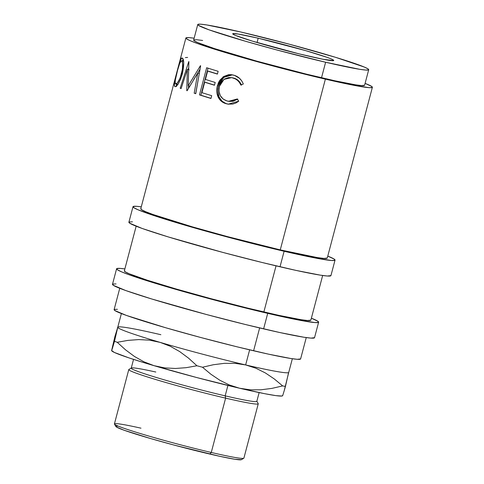 <?xml version="1.0" encoding="UTF-8"?>
<svg xmlns="http://www.w3.org/2000/svg" width="484" height="484" viewBox="0 0 484 484"><rect width="100%" height="100%" fill="white"/><g stroke="black" fill="none" stroke-linecap="round" stroke-linejoin="round"><path stroke-width="0.73" d="M325.375 79.14A96.449 4.792 -165.2 0 1 231.782 54.444A96.449 4.792 -165.2 0 1 185.88 38.012A96.449 4.792 -165.2 0 1 194.138 38.212L189.165 37.637L186.098 37.788L186.612 38.895L190.678 40.91L198.144 43.766L222.005 51.516L272.589 65.872L325.375 79.14L280.26 249.889L325.375 79.14L352.848 85.111L369.098 87.665L372.16 87.513L371.645 86.406L365.099 83.387A96.449 4.792 -165.2 0 1 372.384 87.289A96.449 4.792 -165.2 0 1 325.375 79.14M185.88 38.012L140.765 208.761A96.449 4.792 14.8 0 0 186.667 225.193A96.449 4.792 14.8 0 0 280.26 249.889L317.462 257.603L323.984 258.414L327.275 258.02A96.449 4.792 14.8 0 1 280.26 249.889L227.474 236.622L192.372 226.863L153.029 214.515L145.563 211.665L141.497 209.645L140.989 208.537M182.159 57.983L183.309 59.635L183.72 63.289L182.668 72.612L180.526 79.4L178.36 83.623L176.327 86.194L175.19 86.721L174.512 86.128L174.343 85.123L175.746 76.865L180.042 61.426L181.312 58.649L182.159 57.983M197.75 73.108L187.066 90.768A96.449 4.792 -165.2 0 1 186.782 90.665L187.356 69.406L181.119 88.59A96.449 4.792 -165.2 0 1 180.181 88.221L188.754 61.595A96.449 4.792 14.8 0 0 188.893 61.65L188.197 85.837L200.424 65.709A96.449 4.792 14.8 0 0 200.642 65.782L195.754 93.696A96.449 4.792 -165.2 0 1 194.187 93.188L197.75 73.108L199.293 73.453L197.75 73.108L194.187 93.188L195.705 93.521A94.441 4.689 14.8 0 0 195.778 93.545A94.441 4.689 14.8 0 1 195.705 93.521L199.021 74.972L195.705 93.521L194.187 93.188A96.449 4.792 -165.2 0 0 195.754 93.696L200.642 65.782A96.449 4.792 -165.2 0 1 200.424 65.709L188.197 85.837L189.867 86.225L188.197 85.837L188.893 61.65A96.449 4.792 -165.2 0 1 188.754 61.595L180.181 88.221L181.161 88.457L180.181 88.221A96.449 4.792 -165.2 0 0 181.119 88.59L187.356 69.406L189.117 69.823L187.356 69.406L186.782 90.665L187.084 90.738L186.782 90.665A96.449 4.792 -165.2 0 0 187.066 90.768L197.75 73.108M199.487 94.9L206.668 67.736A96.449 4.792 14.8 0 0 218.145 71.299L217.407 74.088A96.449 4.792 -165.2 0 1 207.642 71.069L205.434 79.424A96.449 4.792 14.8 0 0 215.198 82.449L214.46 85.232A96.449 4.792 -165.2 0 1 204.696 82.213L201.937 92.662A96.449 4.792 14.8 0 0 211.702 95.681L210.97 98.464A96.449 4.792 -165.2 0 1 199.487 94.9L200.89 95.203A94.441 4.689 14.8 0 0 211 98.349A94.441 4.689 14.8 0 1 200.89 95.203L208.035 68.171L200.89 95.203L199.487 94.9L206.668 67.736A96.449 4.792 -165.2 0 0 218.145 71.299L217.407 74.088A96.449 4.792 -165.2 0 1 207.642 71.069L209.009 71.354A94.441 4.689 14.8 0 0 217.437 73.967A94.441 4.689 14.8 0 1 209.009 71.354L207.642 71.069L205.434 79.424A96.449 4.792 -165.2 0 0 215.198 82.449L214.46 85.232A96.449 4.792 -165.2 0 1 204.696 82.213L206.063 82.498A94.441 4.689 14.8 0 0 214.497 85.111A94.441 4.689 14.8 0 1 206.063 82.498L204.696 82.213L201.937 92.662A96.449 4.792 -165.2 0 0 211.702 95.681L210.97 98.464A96.449 4.792 -165.2 0 1 199.487 94.9M242.974 83.181L243.295 83.998L240.844 85.057L239.489 82.558L237.632 80.477L235.393 78.928L231.872 77.676L228.66 77.561L224.6 78.971L221.339 82.062L219.403 86.37L218.949 91.155L220.274 95.608L223.1 99.026L227.008 100.956L229.579 101.398L232.217 101.217L237.16 98.99L238.757 101.174L235.889 103.013L232.719 104.072L227.849 104.114L223.547 102.675L221.115 101.053L219.143 98.833L217.026 93.606L216.747 90.95L217.122 86.908L218.381 82.818L219.772 80.308L223.699 76.49L228.599 74.687L231.207 74.669L234.571 75.425L239.513 78.317L241.74 80.895L242.974 83.181M325.623 62.242A88.415 4.392 -165.2 0 1 239.828 39.603A88.415 4.392 -165.2 0 1 197.75 24.545A88.415 4.392 -165.2 0 1 240.838 32.011L289.226 44.177L335.594 57.336L364.313 67.052L368.04 68.903L368.512 69.92L365.698 70.059L359.721 69.315L325.623 62.242L277.235 50.082L245.055 41.134L208.997 29.82L198.422 25.349L197.956 24.339L200.763 24.2L206.741 24.944L240.838 32.011A88.415 4.392 -165.2 0 1 326.633 54.65A88.415 4.392 -165.2 0 1 368.711 69.714A88.415 4.392 -165.2 0 1 325.623 62.242L321.521 77.767L325.623 62.242M197.75 24.545L193.648 40.063A88.415 4.392 14.8 0 0 235.726 55.128A88.415 4.392 14.8 0 0 321.521 77.767A88.415 4.392 14.8 0 0 364.609 85.238L368.711 69.714M258.184 38.194A52.242 2.595 -165.2 0 1 308.877 51.576A52.242 2.595 -165.2 0 1 333.742 60.476A52.242 2.595 -165.2 0 1 308.284 56.059A52.242 2.595 -165.2 0 1 257.585 42.683A52.242 2.595 -165.2 0 1 232.719 33.783A52.242 2.595 -165.2 0 1 258.184 38.194L257.04 42.519L258.184 38.194L238.031 34.019L232.84 33.662L233.119 34.261L235.321 35.356L252.291 41.098L299.245 53.893L323.161 59.296L333.621 60.597L333.343 59.998L331.141 58.903L327.099 57.354L305.791 50.669L258.184 38.194M284.114 251.263A104.49 5.191 -165.2 0 1 182.722 224.509A104.49 5.191 -165.2 0 1 132.997 206.71A104.49 5.191 -165.2 0 1 141.274 206.831L136.555 206.305L133.233 206.468L133.79 207.666L138.194 209.85L157.742 216.82L172.135 221.333L226.929 236.888L284.114 251.263L280.012 266.787L284.114 251.263L313.874 257.73L331.479 260.495L334.801 260.332L334.244 259.134L327.777 256.109A104.49 5.191 -165.2 0 1 335.037 260.089A104.49 5.191 -165.2 0 1 284.114 251.263M132.997 206.71L128.895 222.229A104.49 5.191 14.8 0 0 178.62 240.028A104.49 5.191 14.8 0 0 280.012 266.787A104.49 5.191 14.8 0 0 330.935 275.614L327.378 276.019L320.311 275.142L296.166 270.435L261.935 262.449L222.828 252.412L168.033 236.857L142.181 228.466L129.688 223.184L129.131 221.987L132.453 221.823M267.712 313.354A104.49 5.191 -165.2 0 1 166.314 286.601A104.49 5.191 -165.2 0 1 116.59 268.801A104.49 5.191 -165.2 0 1 124.872 268.923L120.147 268.396L116.832 268.559L117.382 269.757L121.787 271.941L129.875 275.033L155.727 283.424L210.528 298.979L267.712 313.354L263.611 328.878L267.712 313.354L297.472 319.821L315.072 322.586L318.393 322.423L317.837 321.225L311.375 318.2A104.49 5.191 -165.2 0 1 318.635 322.181A104.49 5.191 -165.2 0 1 267.712 313.354M116.59 268.801L112.488 284.32A104.49 5.191 14.8 0 0 162.213 302.119A104.49 5.191 14.8 0 0 263.611 328.878A104.49 5.191 14.8 0 0 314.533 337.705L318.635 322.181M114.46 424.093L115.888 426.543A64.953 3.225 14.8 0 0 209.79 454.059L211.266 452.461A66.961 3.327 -165.2 0 1 114.46 424.093A66.961 3.327 -165.2 0 1 140.989 428.177M131.352 368.021L128.901 369.443A66.961 3.327 14.8 0 0 159.266 380.581A66.961 3.327 14.8 0 0 225.623 398.132L225.169 395.851A64.953 3.225 -165.2 0 1 160.809 378.821A64.953 3.225 -165.2 0 1 131.352 368.021A64.953 3.225 -165.2 0 1 155.824 372.033M133.548 359.394L131.231 368.155A64.953 3.225 14.8 0 0 162.146 379.22A64.953 3.225 14.8 0 0 225.169 395.851L225.623 398.132A66.961 3.327 -165.2 0 1 160.646 380.987A66.961 3.327 -165.2 0 1 128.774 369.582L114.424 423.911A66.961 3.327 14.8 0 0 146.289 435.316A66.961 3.327 14.8 0 0 211.266 452.461L225.623 398.132L211.266 452.461A66.961 3.327 14.8 0 0 243.9 458.118L258.256 403.789A66.961 3.327 -165.2 0 1 225.623 398.132A66.961 3.327 14.8 0 0 258.22 403.608L256.792 401.163A64.953 3.225 -165.2 0 1 225.169 395.851L227.916 385.458L225.169 395.851A64.953 3.225 14.8 0 0 256.829 401.339L259.14 392.578M121.387 313.565L117.775 327.232A88.415 4.392 14.8 0 0 117.769 327.269A88.415 4.392 14.8 0 0 160.162 342.388A88.415 4.392 14.8 0 0 245.648 364.936L249.635 349.853L245.648 364.936A88.415 4.392 14.8 0 0 288.736 372.408L292.348 358.735M119.748 288.307L114.109 309.657A96.449 4.792 14.8 0 0 160.01 326.089A96.449 4.792 14.8 0 0 253.604 350.785L259.642 327.946L253.604 350.785A96.449 4.792 14.8 0 0 300.612 358.934L306.251 337.584M136.155 226.216L124.358 270.852A96.449 4.792 14.8 0 0 170.259 287.284A96.449 4.792 14.8 0 0 263.859 311.98L276.043 265.855L263.859 311.98A96.449 4.792 14.8 0 0 310.861 320.13L322.659 275.493M117.394 309.282L114.327 309.433L114.841 310.54L126.372 315.417L165.716 327.759L200.818 337.517L236.918 346.786L268.517 354.155L290.805 358.499L297.321 359.309L300.612 358.916M284.253 390.564L285.451 386.407A100.472 4.991 -165.2 0 1 282.644 385.917L271.808 388.41L260.882 389.801L250.101 389.808L239.495 388.216L264.681 393.692L275.928 395.634L281.809 396.039L282.753 395.446L284.253 390.564L288.742 372.371A88.415 4.392 -165.2 0 1 245.648 364.936A88.415 4.392 -165.2 0 1 160.162 342.388L170.217 346.235L179.715 351.596L188.633 358.221L196.934 365.765A100.472 4.991 14.8 0 0 202.506 367.235L213.335 364.742L224.267 363.351L235.042 363.345L245.648 364.936L255.861 368.209L265.377 372.952L274.289 378.948L282.644 385.917A100.472 4.991 14.8 0 0 285.451 386.407L288.585 372.577M111.635 350.67L111.677 350.761A88.415 4.392 14.8 0 0 154.009 365.668A88.415 4.392 14.8 0 0 239.495 388.216L196.698 377.538L154.009 365.668L143.954 361.82L134.455 356.466L125.537 349.835L117.237 342.291L127.994 340.379L138.751 339.58L149.502 340.161L160.162 342.388A88.415 4.392 -165.2 0 1 117.769 327.269L114.478 341.305A100.472 4.991 14.8 0 0 117.237 342.291L127.994 340.379L138.751 339.58L149.502 340.161L160.162 342.388L170.217 346.235L179.715 351.596L188.633 358.221L196.934 365.765L186.177 367.677L175.426 368.475L164.675 367.894L154.009 365.668L144.74 362.897L129.034 357.918L114.424 352.473L111.616 350.555L114.914 336.519L117.769 327.269A88.415 4.392 -165.2 0 1 117.939 327.051A88.415 4.392 -165.2 0 1 160.863 334.704M117.606 327.493L114.478 341.305L111.786 350.331L114.914 336.519L117.769 327.269M282.608 395.767L282.426 395.87A88.415 4.392 14.8 0 1 239.495 388.216L229.283 384.949L219.766 380.2L210.855 374.205L202.506 367.235L213.335 364.742L224.267 363.351L235.042 363.345L245.648 364.936L255.861 368.209L265.377 372.952L274.289 378.948L282.644 385.917L271.808 388.41L260.882 389.801L250.101 389.808L239.495 388.216L229.283 384.949L219.766 380.2L210.855 374.205L202.506 367.235A100.472 4.991 -165.2 0 1 196.934 365.765L186.177 367.677L175.426 368.475L164.675 367.894L154.009 365.668L143.954 361.82L134.455 356.466L125.537 349.835L117.237 342.291A100.472 4.991 -165.2 0 1 114.478 341.305L112.361 348.541M118.066 426.114L116.003 426.216L116.348 426.961L124.11 430.24L150.603 438.552L174.246 445.123L219.833 456.327L234.843 459.255L241.328 459.679A64.953 3.225 14.8 0 1 209.79 454.059L211.266 452.461A66.961 3.327 -165.2 0 0 243.779 458.257L241.328 459.685M124.582 270.629L125.096 271.736L129.161 273.75L147.203 280.188L175.97 288.948L211.072 298.713L247.167 307.981L278.766 315.35L301.054 319.694L307.576 320.505L310.867 320.112M116.045 283.914L112.73 284.078L113.28 285.276L125.773 290.557L151.625 298.949L206.426 314.503L245.533 324.54L279.764 332.526L303.91 337.233L310.976 338.11L314.539 337.687M177.567 70.325L175.365 79.86L175.141 82.625L175.855 83.907L177.525 82.71L180.096 78.087L182.462 69.109L182.601 63.446L182.081 61.299L181.264 60.851L179.691 63.465L177.567 70.325M175.625 83.841C174.742 82.643 175.287 78.517 177.259 71.469C179.013 64.378 180.496 60.839 181.7 60.851L183.611 61.341L181.7 60.851C183.085 62.2 183.031 66.483 181.542 73.701L182.347 73.901L181.542 73.701C179.286 80.713 177.313 84.095 175.625 83.841L177.858 84.391M183.599 61.335L181.7 60.851M240.905 83.847L241.498 85.136C239.907 81.427 237.329 79.067 233.772 78.057L238.37 80.58L240.905 83.847M232.737 77.809L231.57 77.621M237.819 99.063L232.961 101.313L229.035 101.362M226.409 103.655L228.654 104.229M228.605 104.223L227.123 103.878C223.16 102.826 220.383 100.309 218.786 96.316L217.739 96.122L218.786 96.316C217.612 92.952 217.528 89.443 218.532 85.789L217.425 85.583C216.421 89.231 216.523 92.746 217.739 96.122C219.403 100.146 222.253 102.681 226.282 103.745L228.224 104.175L238.757 101.174L237.16 98.99L228.545 101.295L227.008 100.956C220.583 98.651 218.048 93.787 219.403 86.37L224.013 79.358L231.612 77.628L232.925 77.93C236.567 78.971 239.205 81.348 240.844 85.057L243.295 83.998C241.425 79.376 238.261 76.436 233.802 75.183L231.957 74.766L222.876 77.059L217.425 85.583L218.532 85.789L223.741 77.386L232.411 74.851L228.424 75.056L224.727 76.678L220.855 80.507L219.482 83.024L218.223 87.114L217.836 91.155L219.071 97.024L222.071 101.217L225.762 103.413M188.591 68.02L188.088 69.581L188.591 68.02M200.061 69.091L193.497 79.945L200.061 69.091M188.53 85.916L188.482 88.324L188.53 85.916M176.327 86.194L176.364 84.047L176.43 86.618M183.182 59.23L182.329 60.996L183.182 59.23M178.021 84.355L177.537 84.325M202.639 40.468L196.661 39.724L193.854 39.863L194.32 40.874L198.053 42.725L214.593 48.624L256.611 61.099L306.227 74.1L335.188 80.852L355.619 84.833L361.596 85.577L364.615 85.22M228.599 101.307L237.414 99.341M232.925 77.93L233.772 78.057L232.925 77.93M174.912 86.636C177.047 86.805 179.516 82.607 182.311 74.034C184.144 65.05 184.18 59.726 182.414 58.056C181.004 58.165 179.249 62.587 177.162 71.323L177.162 71.323C174.651 80.011 173.901 85.111 174.912 86.636L175.093 86.703M177.404 70.416L177.513 69.865M178.844 64.644L180.943 57.529M185.372 57.578L187.629 57.427M335.037 260.089L330.935 275.614M372.384 87.289L327.269 258.039"/></g></svg>
